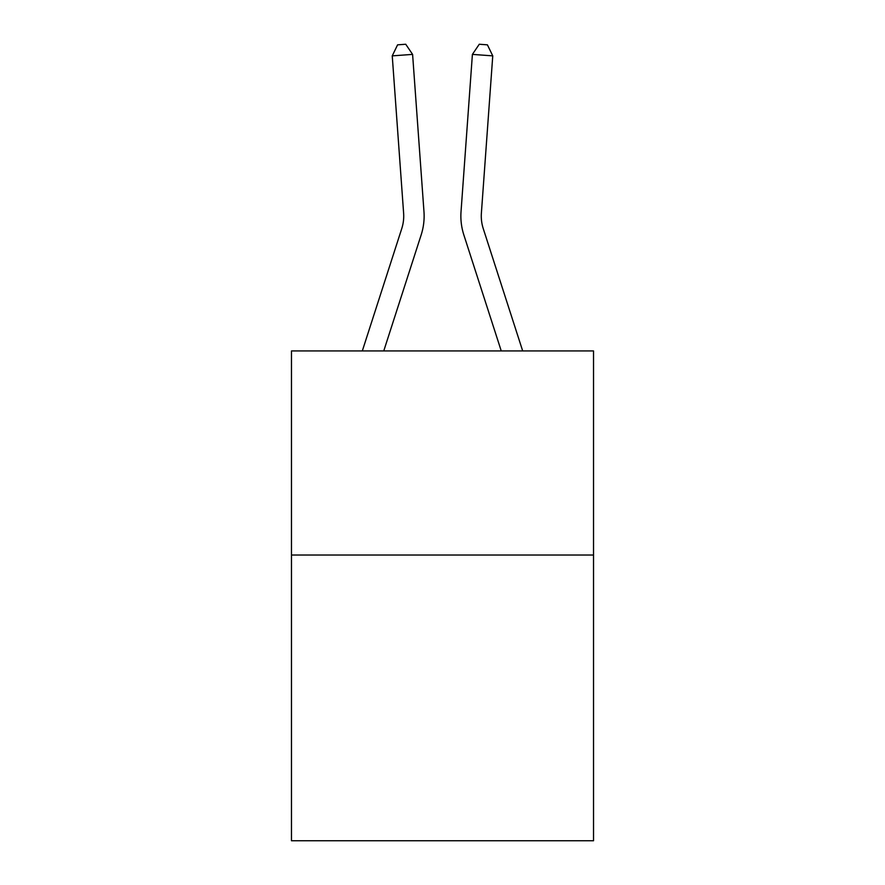 <?xml version="1.0" encoding="UTF-8"?>
<svg xmlns="http://www.w3.org/2000/svg" width="885" height="885" viewBox="0 0 885 885"><rect width="100%" height="100%" fill="white"/><g stroke="black" fill="none" stroke-linecap="round" stroke-linejoin="round"><path stroke-width="1.33" d="M593.525 555.017L593.525 840.75L291.475 840.75L291.475 350.925L593.525 350.925L593.525 555.017L291.475 555.017M362.319 350.925L401.757 228.584A40.821 40.821 0 0 0 403.615 213.119L392.243 55.866L412.598 54.394L423.97 211.648A61.231 61.231 0 0 1 421.183 234.846L383.758 350.925M522.681 350.925L483.243 228.584A40.821 40.821 0 0 1 481.385 213.119L492.757 55.866L472.402 54.394L461.03 211.648A61.231 61.231 0 0 0 463.817 234.846L501.242 350.925M472.402 54.394L461.03 211.648L472.402 54.394L461.03 211.648L472.402 54.394L461.03 211.648L472.402 54.394L461.03 211.648L472.402 54.394L461.03 211.648L472.402 54.394L479.272 44.25L487.414 44.836L492.757 55.866M483.243 228.584A40.821 40.821 0 0 1 481.385 213.119A40.821 40.821 0 0 0 483.243 228.584A40.821 40.821 0 0 1 481.385 213.119A40.821 40.821 0 0 0 483.243 228.584A40.821 40.821 0 0 1 481.385 213.119A40.821 40.821 0 0 0 483.243 228.584A40.821 40.821 0 0 1 481.385 213.119A40.821 40.821 0 0 0 483.243 228.584A40.821 40.821 0 0 1 481.385 213.119M401.757 228.584A40.821 40.821 0 0 0 403.615 213.119A40.821 40.821 0 0 1 401.757 228.584A40.821 40.821 0 0 0 403.615 213.119A40.821 40.821 0 0 1 401.757 228.584M392.243 55.866L397.586 44.836L405.728 44.25L412.598 54.394"/></g></svg>
